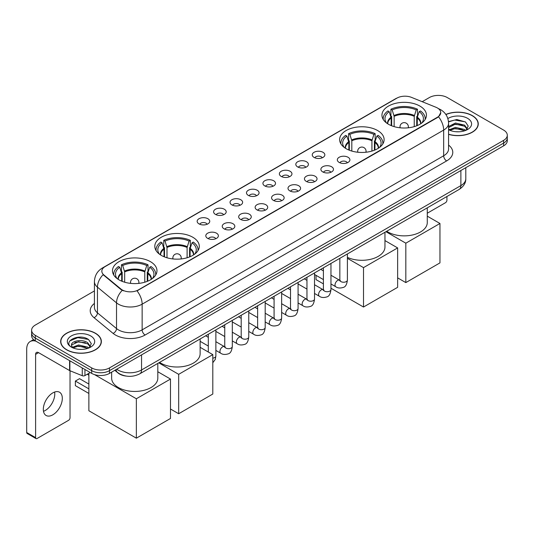 <?xml version="1.0" encoding="UTF-8"?>
<svg xmlns="http://www.w3.org/2000/svg" width="534" height="534" viewBox="0 0 534 534"><rect width="100%" height="100%" fill="white"/><g stroke="black" fill="none" stroke-linecap="round" stroke-linejoin="round"><path stroke-width="0.8" d="M377.605 130.53A22.241 12.843 0 0 0 353.361 127.746A22.241 12.843 0 0 0 339.631 139.608A22.241 12.843 0 0 0 346.145 148.692A22.241 12.843 0 0 0 370.389 151.476A22.241 12.843 0 0 0 384.12 139.608A22.241 12.843 0 0 0 377.605 130.53M192.774 237.236A22.241 12.843 0 0 0 168.53 234.453A22.241 12.843 0 0 0 154.8 246.321A22.241 12.843 0 0 0 161.315 255.399A22.241 12.843 0 0 0 185.558 258.182A22.241 12.843 0 0 0 199.289 246.321A22.241 12.843 0 0 0 192.774 237.236M150.454 261.673A22.241 12.843 0 0 0 126.211 258.89A22.241 12.843 0 0 0 112.48 270.751A22.241 12.843 0 0 0 118.995 279.836A22.241 12.843 0 0 0 143.239 282.619A22.241 12.843 0 0 0 156.969 270.751A22.241 12.843 0 0 0 150.454 261.673M419.924 106.092A22.241 12.843 0 0 0 395.681 103.309A22.241 12.843 0 0 0 381.95 115.177A22.241 12.843 0 0 0 388.465 124.255A22.241 12.843 0 0 0 412.709 127.039A22.241 12.843 0 0 0 426.439 115.177A22.241 12.843 0 0 0 419.924 106.092M314.092 157.43A6.295 3.638 180 0 1 312.844 156.402A6.295 3.638 180 0 1 314.926 151.883A6.295 3.638 180 0 1 322.997 152.29A6.295 3.638 180 0 1 324.245 156.402A6.295 3.638 180 0 1 314.092 157.43M322.229 157.804A3.778 2.183 0 0 0 321.214 156.742A3.778 2.183 0 0 0 317.496 156.188A3.778 2.183 0 0 0 314.86 157.804M297.652 166.922A6.295 3.638 180 0 1 296.403 165.894A6.295 3.638 180 0 1 298.486 161.375A6.295 3.638 180 0 1 306.556 161.782A6.295 3.638 180 0 1 307.804 165.894A6.295 3.638 180 0 1 297.652 166.922M305.788 167.296A3.778 2.183 0 0 0 304.774 166.234A3.778 2.183 0 0 0 301.056 165.68A3.778 2.183 0 0 0 298.419 167.296M281.211 176.414A6.295 3.638 180 0 1 279.963 175.386A6.295 3.638 180 0 1 282.045 170.867A6.295 3.638 180 0 1 290.116 171.274A6.295 3.638 180 0 1 291.364 175.386A6.295 3.638 180 0 1 281.211 176.414M289.348 176.787A3.778 2.183 0 0 0 288.333 175.726A3.778 2.183 0 0 0 284.615 175.172A3.778 2.183 0 0 0 281.979 176.787M264.771 185.905A6.295 3.638 180 0 1 263.522 184.877A6.295 3.638 180 0 1 265.605 180.358A6.295 3.638 180 0 1 273.675 180.766A6.295 3.638 180 0 1 274.923 184.877A6.295 3.638 180 0 1 264.771 185.905M272.907 186.279A3.778 2.183 0 0 0 271.893 185.218A3.778 2.183 0 0 0 268.175 184.671A3.778 2.183 0 0 0 265.538 186.279M248.33 195.397A6.295 3.638 180 0 1 247.082 194.369A6.295 3.638 180 0 1 249.164 189.85A6.295 3.638 180 0 1 257.234 190.258A6.295 3.638 180 0 1 258.483 194.369A6.295 3.638 180 0 1 248.33 195.397M256.467 195.778A3.778 2.183 0 0 0 255.452 194.71A3.778 2.183 0 0 0 251.728 194.162A3.778 2.183 0 0 0 249.098 195.778M231.889 204.889A6.295 3.638 180 0 1 230.641 203.861A6.295 3.638 180 0 1 232.724 199.342A6.295 3.638 180 0 1 240.794 199.749A6.295 3.638 180 0 1 242.042 203.861A6.295 3.638 180 0 1 231.889 204.889M240.026 205.27A3.778 2.183 0 0 0 239.012 204.202A3.778 2.183 0 0 0 235.287 203.654A3.778 2.183 0 0 0 232.657 205.27M215.449 214.381A6.295 3.638 180 0 1 214.201 213.353A6.295 3.638 180 0 1 216.283 208.834A6.295 3.638 180 0 1 224.347 209.241A6.295 3.638 180 0 1 225.602 213.353A6.295 3.638 180 0 1 215.449 214.381M223.586 214.761A3.778 2.183 0 0 0 222.571 213.693A3.778 2.183 0 0 0 218.847 213.146A3.778 2.183 0 0 0 216.217 214.761M199.008 223.873A6.295 3.638 180 0 1 197.754 222.845A6.295 3.638 180 0 1 199.843 218.326A6.295 3.638 180 0 1 207.906 218.733A6.295 3.638 180 0 1 209.161 222.845A6.295 3.638 180 0 1 199.008 223.873M207.145 224.253A3.778 2.183 0 0 0 206.131 223.192A3.778 2.183 0 0 0 202.406 222.638A3.778 2.183 0 0 0 199.769 224.253M339.17 162.416A6.295 3.638 180 0 1 337.922 161.388A6.295 3.638 180 0 1 340.004 156.869A6.295 3.638 180 0 1 348.075 157.276A6.295 3.638 180 0 1 349.323 161.388A6.295 3.638 180 0 1 339.17 162.416M347.307 162.79A3.778 2.183 0 0 0 346.292 161.729A3.778 2.183 0 0 0 342.574 161.175A3.778 2.183 0 0 0 339.938 162.79M322.73 171.908A6.295 3.638 180 0 1 321.481 170.88A6.295 3.638 180 0 1 323.564 166.361A6.295 3.638 180 0 1 331.634 166.768A6.295 3.638 180 0 1 332.882 170.88A6.295 3.638 180 0 1 322.73 171.908M330.866 172.282A3.778 2.183 0 0 0 329.852 171.22A3.778 2.183 0 0 0 326.134 170.666A3.778 2.183 0 0 0 323.497 172.282M306.289 181.4A6.295 3.638 180 0 1 305.041 180.372A6.295 3.638 180 0 1 307.123 175.853A6.295 3.638 180 0 1 315.193 176.26A6.295 3.638 180 0 1 316.442 180.372A6.295 3.638 180 0 1 306.289 181.4M314.426 181.774A3.778 2.183 0 0 0 313.411 180.712A3.778 2.183 0 0 0 309.687 180.158A3.778 2.183 0 0 0 307.057 181.774M289.849 190.892A6.295 3.638 180 0 1 288.6 189.864A6.295 3.638 180 0 1 290.683 185.345A6.295 3.638 180 0 1 298.753 185.752A6.295 3.638 180 0 1 300.001 189.864A6.295 3.638 180 0 1 289.849 190.892M297.985 191.265A3.778 2.183 0 0 0 296.971 190.204A3.778 2.183 0 0 0 293.246 189.65A3.778 2.183 0 0 0 290.616 191.265M273.408 200.383A6.295 3.638 180 0 1 272.16 199.356A6.295 3.638 180 0 1 274.242 194.837A6.295 3.638 180 0 1 282.312 195.244A6.295 3.638 180 0 1 283.561 199.356A6.295 3.638 180 0 1 273.408 200.383M281.545 200.757A3.778 2.183 0 0 0 280.53 199.696A3.778 2.183 0 0 0 276.806 199.149A3.778 2.183 0 0 0 274.176 200.757M256.967 209.875A6.295 3.638 180 0 1 255.719 208.847A6.295 3.638 180 0 1 257.802 204.328A6.295 3.638 180 0 1 265.865 204.736A6.295 3.638 180 0 1 267.12 208.847A6.295 3.638 180 0 1 256.967 209.875M265.104 210.256A3.778 2.183 0 0 0 264.09 209.188A3.778 2.183 0 0 0 260.365 208.64A3.778 2.183 0 0 0 257.735 210.256M240.527 219.367A6.295 3.638 180 0 1 239.272 218.339A6.295 3.638 180 0 1 241.361 213.82A6.295 3.638 180 0 1 249.425 214.227A6.295 3.638 180 0 1 250.68 218.339A6.295 3.638 180 0 1 240.527 219.367M248.657 219.748A3.778 2.183 0 0 0 247.649 218.68A3.778 2.183 0 0 0 243.925 218.132A3.778 2.183 0 0 0 241.288 219.748M224.08 228.859A6.295 3.638 180 0 1 222.832 227.831A6.295 3.638 180 0 1 224.921 223.312A6.295 3.638 180 0 1 232.984 223.719A6.295 3.638 180 0 1 234.232 227.831A6.295 3.638 180 0 1 224.08 228.859M232.217 229.24A3.778 2.183 0 0 0 231.209 228.178A3.778 2.183 0 0 0 227.484 227.624A3.778 2.183 0 0 0 224.847 229.24M207.639 238.351A6.295 3.638 180 0 1 206.391 237.323A6.295 3.638 180 0 1 208.48 232.804A6.295 3.638 180 0 1 216.544 233.211A6.295 3.638 180 0 1 217.792 237.323A6.295 3.638 180 0 1 207.639 238.351M215.776 238.731A3.778 2.183 0 0 0 214.761 237.67A3.778 2.183 0 0 0 211.043 237.116A3.778 2.183 0 0 0 208.407 238.731M435.918 107.247A11.334 6.542 180 0 1 437.433 107.981A11.334 6.542 180 0 1 440.75 112.607A11.334 6.542 180 0 1 437.433 117.233L138.286 289.942A11.334 6.542 180 0 1 120.991 289.068L103.883 274.963A11.334 6.542 180 0 1 101.834 271.205A11.334 6.542 180 0 1 105.151 266.579L396.969 98.102A11.334 6.542 180 0 1 411.48 97.368L435.918 107.247M126.151 376.069A12.589 7.269 180 0 1 118.181 373.099L114.81 370.316M448.58 134.361A20.352 11.755 0 0 0 478.264 123.915A20.352 11.755 0 0 0 472.303 115.604A20.352 11.755 0 0 0 445.843 114.45M95.406 333.209A20.352 11.755 0 0 0 73.218 330.659A20.352 11.755 0 0 0 60.656 341.52A20.352 11.755 0 0 0 66.617 349.823A20.352 11.755 0 0 0 88.798 352.373A20.352 11.755 0 0 0 101.367 341.52A20.352 11.755 0 0 0 95.406 333.209M440.75 112.607L438.527 116.772L437.433 117.567L137.011 290.856A14.692 8.484 60 0 1 142.144 304.166A16.788 9.692 180 0 1 118.401 304.166A16.788 9.692 180 0 1 116.519 302.871L97.455 287.152A16.788 9.692 180 0 1 94.418 281.592L94.418 307.29A16.788 9.692 0 0 0 97.455 312.851L116.519 328.57A16.788 9.692 0 0 0 118.401 329.865A16.788 9.692 0 0 0 142.144 329.865L443.667 155.781A16.788 9.692 0 0 0 448.58 148.933L448.58 123.227A16.788 9.692 180 0 1 443.667 130.082A14.692 8.484 -120 0 0 438.527 116.772M94.418 290.937L35.304 325.066A12.589 7.269 0 0 0 31.619 330.206L31.619 335.692A12.589 7.269 0 0 0 35.304 340.832L91.694 373.386L91.694 370.643A12.589 7.269 0 0 0 109.497 370.643L503.615 143.105A12.589 7.269 0 0 0 507.3 137.966A12.589 7.269 0 0 1 503.615 143.105L109.497 370.643A12.589 7.269 0 0 1 91.694 370.643L35.304 338.089L91.694 370.643L91.694 367.906A12.589 7.269 0 0 0 109.497 367.906L503.615 140.362A12.589 7.269 0 0 0 507.3 135.222A12.589 7.269 0 0 0 503.615 130.082L447.225 97.528A12.589 7.269 0 0 0 429.416 97.528L422.194 101.7M31.619 332.949A12.589 7.269 0 0 0 35.304 338.089A12.589 7.269 0 0 1 31.619 332.949M123.534 290.856L120.991 289.568L103.115 274.683A14.692 9.826 129.5 0 0 97.455 287.152L97.455 312.851A4.199 2.81 -50.5 0 1 94.017 317.67A20.986 12.115 180 0 1 94.418 303.445M31.619 330.206A12.589 7.269 0 0 0 35.304 335.345L91.694 367.906M91.694 373.386A12.589 7.269 0 0 0 109.497 373.386L503.615 145.849A12.589 7.269 0 0 0 507.3 140.709L507.3 135.222M448.58 134.221A20.145 11.628 0 0 0 478.057 123.915A20.145 11.628 0 0 0 472.156 115.691A20.145 11.628 0 0 0 445.923 114.57M455.635 131.704L458.799 131.798M449.348 129.695L455.455 127.366L464.613 129.508L465.721 130.396M449.908 130.283L455.455 128.454L464.814 130.737M448.58 128.334A9.485 5.473 0 0 0 449.988 130.356M448.58 126.538L455.455 123.014L464.613 125.156L467.343 128.921M448.58 127.626L455.455 124.102L464.613 126.244L467.123 129.201M448.673 129.735L449.161 130.036M448.58 129.695A13.684 7.897 0 0 0 467.584 129.502A13.684 7.897 0 0 0 467.584 118.328A13.684 7.897 0 0 0 447.852 118.555M466.048 130.263L468.191 126.057L465.481 121.972L456.837 119.523L448.5 121.625M449.441 130.122L448.58 129.108M448.52 121.879L454.708 120.043L465.294 121.845M451.691 124.943L454.708 124.395L462.27 125.049M451.691 129.295L454.708 128.747L462.27 129.402M427.28 213.22L445.443 202.733A2.096 1.215 120 0 0 446.931 200.163L446.931 196.492M66.763 349.743A20.145 11.628 0 0 0 88.717 352.26A20.145 11.628 0 0 0 101.153 341.52A20.145 11.628 0 0 0 95.252 333.289A20.145 11.628 0 0 0 73.298 330.773A20.145 11.628 0 0 0 60.863 341.52A20.145 11.628 0 0 0 66.763 349.743M78.732 349.303L81.896 349.396M72.444 347.3L78.551 344.971L87.716 347.113L88.824 348.001M73.011 347.888L78.551 346.059L87.916 348.335M72.544 347.721L71.563 345.425A9.485 5.473 0 0 0 73.091 347.961M90.44 346.526L87.716 342.761C82.022 338.509 70.308 341.133 71.563 345.425L71.523 345.004M71.583 345.558L71.85 344.851L78.551 341.707L87.716 343.849L90.226 346.806M89.151 347.868L91.294 343.656L88.584 339.571C78.985 332.669 61.924 341.767 71.776 347.34L72.264 347.641M90.687 335.933A13.684 7.897 0 0 0 71.336 335.933A13.684 7.897 0 0 0 71.336 347.1A13.684 7.897 0 0 0 90.687 347.1A13.684 7.897 0 0 0 90.687 335.933M69.774 340.946L77.81 337.648L88.397 339.45M74.793 342.548L77.81 342L85.367 342.648M74.793 346.9L77.81 346.352L85.367 347M391.168 125.59L391.168 118.027L389.199 111.659A19.224 11.101 0 0 0 386.049 122.259A19.224 11.101 0 0 0 386.529 122.987M391.662 125.784L391.662 116.505L390.915 116.078L390.915 109.223A20.986 12.115 0 0 1 417.475 109.223L416.22 109.944A19.224 11.101 0 0 0 392.17 109.944L394.139 116.312L394.139 126.631M414.25 126.631L414.25 116.312L416.22 109.944M386.723 231.249A23.082 13.33 0 0 0 387.871 231.963A23.082 13.33 0 0 0 413.029 234.853A23.082 13.33 0 0 0 427.28 222.538L427.28 207.833M417.475 109.223L417.475 116.078L416.727 116.505L416.727 125.784M389.199 111.659L387.944 110.938A20.986 12.115 0 0 0 383.212 118.601A20.986 12.115 0 0 0 383.272 119.536M392.17 109.944L390.915 109.223M425.117 119.536A20.986 12.115 0 0 0 425.177 118.601A20.986 12.115 0 0 0 420.445 110.938L419.19 111.659L417.354 117.226L417.214 125.59M421.853 122.987A19.224 11.101 0 0 0 422.341 122.259A19.224 11.101 0 0 0 419.19 111.659M405.827 282.593L405.827 243.184L439.956 223.479L439.956 262.888L405.827 282.593L397.636 277.867M405.827 243.184L385.935 231.703M427.28 216.163L439.956 223.479M348.849 150.021L348.849 142.465L346.88 136.09A19.224 11.101 0 0 0 343.729 146.696A19.224 11.101 0 0 0 344.21 147.417M349.343 150.221L349.343 140.943L348.595 140.509L348.595 133.654A20.986 12.115 0 0 1 375.155 133.654L373.9 134.381A19.224 11.101 0 0 0 349.85 134.381L351.819 140.749L351.819 151.062M371.931 151.062L371.931 140.749L373.9 134.381M347.4 257.355A23.082 13.33 0 0 0 371.844 258.99A23.082 13.33 0 0 0 384.961 246.975L384.961 232.27M375.155 133.654L375.155 140.509L374.407 140.943L374.407 150.221M346.88 136.09L345.625 135.369A20.986 12.115 0 0 0 340.892 143.039A20.986 12.115 0 0 0 340.952 143.973M349.85 134.381L348.595 133.654M382.798 143.973A20.986 12.115 0 0 0 382.858 143.039A20.986 12.115 0 0 0 378.125 135.369L376.87 136.09L375.035 141.657L374.895 150.021M379.534 147.417A19.224 11.101 0 0 0 380.021 146.696A19.224 11.101 0 0 0 376.87 136.09M363.507 307.03L363.507 267.621L397.636 247.916L397.636 287.325L363.507 307.03L330.96 288.233M323.404 283.874L316.021 279.616L316.021 275.337M363.507 267.621L347.4 258.322M384.961 240.594L397.636 247.916M164.025 256.734L164.025 249.171L162.049 242.803A19.224 11.101 0 0 0 158.898 253.403A19.224 11.101 0 0 0 159.386 254.124M164.512 256.927L164.512 247.649L163.764 247.222L163.764 240.367A20.986 12.115 0 0 1 190.324 240.367L189.069 241.088A19.224 11.101 0 0 0 165.019 241.088L166.988 247.456L166.988 257.775M187.1 257.775L187.1 247.456L189.069 241.088M159.573 362.392A23.082 13.33 0 0 0 160.721 363.107A23.082 13.33 0 0 0 185.879 365.997A23.082 13.33 0 0 0 200.13 353.682L200.13 338.977M190.324 240.367L190.324 247.222L189.577 247.649L189.577 256.927M162.049 242.803L160.794 242.082A20.986 12.115 0 0 0 156.061 249.745A20.986 12.115 0 0 0 156.122 250.68M165.019 241.088L163.764 240.367M197.967 250.68A20.986 12.115 0 0 0 198.027 249.745A20.986 12.115 0 0 0 193.295 242.082L192.04 242.803L190.204 248.363L190.064 256.734M194.703 254.124A19.224 11.101 0 0 0 195.19 253.403A19.224 11.101 0 0 0 192.04 242.803M178.676 413.737L178.676 374.327L212.806 354.623L212.806 394.032L178.676 413.737L170.486 409.011M178.676 374.327L158.785 362.846M200.13 347.307L212.806 354.623M121.705 281.164L121.705 273.602L119.729 267.234A19.224 11.101 0 0 0 116.579 277.84A19.224 11.101 0 0 0 117.066 278.561M122.193 281.365L122.193 272.086L121.445 271.652L121.445 264.797A20.986 12.115 0 0 1 148.005 264.797L146.75 265.525A19.224 11.101 0 0 0 122.7 265.525L124.669 271.893L124.669 282.206M144.781 282.206L144.781 271.893L146.75 265.525M111.639 372.151L111.639 378.119A23.082 13.33 0 0 0 118.401 387.537A23.082 13.33 0 0 0 143.559 390.427A23.082 13.33 0 0 0 157.81 378.119L157.81 363.414M148.005 264.797L148.005 271.652L147.257 272.086L147.257 281.365M119.729 267.234L118.475 266.513A20.986 12.115 0 0 0 113.742 274.182A20.986 12.115 0 0 0 113.802 275.11M122.7 265.525L121.445 264.797M155.648 275.11A20.986 12.115 0 0 0 155.708 274.182A20.986 12.115 0 0 0 150.975 266.513L149.72 267.234L147.885 272.801L147.744 281.164M152.384 278.561A19.224 11.101 0 0 0 152.871 277.84A19.224 11.101 0 0 0 149.72 267.234M88.871 393.451L75.367 385.655L75.367 381.062L88.871 388.859M136.357 438.174L136.357 398.764L170.486 379.06L170.486 418.469L136.357 438.174L88.871 410.759L88.871 373.299M136.357 398.764L94.538 374.621M157.81 371.737L170.486 379.06M75.367 381.062L79.526 378.666L88.871 384.059M54.608 392.049A13.43 7.756 -60 0 1 45.283 410.466A13.43 7.756 -60 0 1 43.488 411.307M52.813 414.818A13.43 7.756 120 0 0 61.59 402.983A13.43 7.756 120 0 0 59.534 392.223A13.43 7.756 120 0 0 52.813 392.884A13.43 7.756 120 0 0 44.042 404.719A13.43 7.756 120 0 0 46.098 415.485A13.43 7.756 120 0 0 52.813 414.818M84.939 369.488L84.939 375.569L90.206 372.532M35.932 341.193A16.788 9.692 -120 0 0 30.178 341.54A16.788 9.692 -120 0 0 26.7 349.229L26.7 432.5L35.604 437.64L35.604 354.369A4.199 2.423 60 0 1 36.472 352.447A4.199 2.423 60 0 1 38.568 352.654L69.6 370.569L69.6 360.63M35.604 437.64A2.096 1.215 120 0 0 36.038 438.601L27.134 433.461A2.096 1.215 -60 0 1 26.7 432.5M36.038 438.601A2.096 1.215 120 0 0 37.086 438.494L68.546 420.331A2.096 1.215 120 0 0 70.027 417.762L70.027 370.763M84.939 375.569A2.096 1.215 180 0 1 82.256 375.709L69.881 370.703A2.096 1.215 180 0 1 69.6 370.569M103.883 274.963L103.883 275.457M120.991 289.068L120.991 289.568M138.286 289.942L138.286 290.282M437.433 117.233L437.433 117.567M145.114 335.005A4.199 2.423 60 0 1 142.144 329.865L142.144 304.166L443.667 130.082L443.667 155.781A4.199 2.423 60 0 0 446.631 160.928L145.114 335.005A20.986 12.115 180 0 1 115.437 335.005A20.986 12.115 180 0 1 113.081 333.39L94.017 317.67M448.58 123.227C448.3 117.193 445.643 112.667 440.623 109.65L438.501 108.616A14.692 6.882 112 0 0 438.307 108.549M103.903 267.441A14.692 8.484 -120 0 0 102.381 268.015C97.355 271.025 94.705 275.551 94.418 281.592M102.381 268.015L395.734 98.643A14.692 8.484 60 0 1 396.849 98.169M122.246 290.342A14.692 9.826 129.5 0 0 116.519 302.871L116.519 328.57A4.199 2.81 -50.5 0 1 113.081 333.39M448.58 145.088A20.986 12.115 180 0 1 446.631 160.928M109.497 367.906L109.497 373.386M503.615 140.362L503.615 145.849M35.304 335.345L35.304 340.832M116.679 369.241A16.788 9.692 0 0 0 117.807 369.962A16.788 9.692 0 0 0 141.55 369.962L460.875 185.598A16.788 9.692 0 0 0 465.795 178.743C465.915 182.908 463.699 186.473 459.14 189.443L139.815 373.8A8.397 4.846 60 0 0 141.55 369.962L141.55 354.883M460.875 170.52L460.875 185.598A8.397 4.846 60 0 1 459.14 189.443M115.998 369.635A8.397 5.614 129.5 0 0 117.467 372.365L114.917 370.262M391.168 118.027A16.454 9.499 0 0 0 387.744 123.821M414.25 116.312A16.454 9.499 0 0 0 394.139 116.312M391.028 117.226A16.647 9.612 0 0 0 387.577 123.714M414.391 115.511A16.647 9.612 0 0 0 393.999 115.511M420.812 123.714A16.647 9.612 0 0 0 417.354 117.226M420.645 123.821A16.454 9.499 0 0 0 417.214 118.027M400.373 127.826A4.199 2.423 180 0 1 399.999 126.825L399.999 127.786M408.39 127.786L408.39 126.825A4.199 2.423 180 0 1 408.016 127.826M348.849 142.465A16.454 9.499 0 0 0 345.425 148.252M371.931 140.749A16.454 9.499 0 0 0 351.819 140.749M348.709 141.657A16.647 9.612 0 0 0 345.258 148.145M372.071 139.941A16.647 9.612 0 0 0 351.679 139.941M378.493 148.145A16.647 9.612 0 0 0 375.035 141.657M378.326 148.252A16.454 9.499 0 0 0 374.895 142.465M358.054 152.263A4.199 2.423 180 0 1 357.68 151.262L357.68 152.223M366.07 152.223L366.07 151.262A4.199 2.423 180 0 1 365.697 152.263M164.025 249.171A16.454 9.499 0 0 0 160.594 254.965M187.1 247.456A16.454 9.499 0 0 0 166.988 247.456M163.885 248.363A16.647 9.612 0 0 0 160.427 254.858M187.24 246.655A16.647 9.612 0 0 0 166.848 246.655M193.662 254.858A16.647 9.612 0 0 0 190.204 248.363M193.495 254.965A16.454 9.499 0 0 0 190.064 249.171M173.223 258.97A4.199 2.423 180 0 1 172.849 257.969L172.849 258.93M181.24 258.93L181.24 257.969A4.199 2.423 180 0 1 180.866 258.97M121.705 273.602A16.454 9.499 0 0 0 118.274 279.395M144.781 271.893A16.454 9.499 0 0 0 124.669 271.893M121.565 272.801A16.647 9.612 0 0 0 118.107 279.289M144.921 271.085A16.647 9.612 0 0 0 124.529 271.085M151.342 279.289A16.647 9.612 0 0 0 147.885 272.801M151.175 279.395A16.454 9.499 0 0 0 147.744 273.602M130.903 283.407A4.199 2.423 180 0 1 130.53 282.406L130.53 283.367M138.92 283.367L138.92 282.406A4.199 2.423 180 0 1 138.546 283.407M347.4 253.95L347.4 280.056A3.778 2.183 180 0 1 346.119 281.692A3.778 2.183 180 0 1 340.952 281.598A3.778 2.183 180 0 1 339.844 280.056L339.724 280.871L340.065 280.597M347.4 280.056C346.88 284.442 345.525 286.892 343.322 287.405C340.205 288.373 337.695 288.16 335.799 286.758A3.778 2.183 -60 0 1 335.219 283.728A3.778 2.183 -60 0 1 337.688 280.403A3.778 2.183 -60 0 1 337.855 280.31A3.778 2.183 -60 0 1 339.577 280.216L340.345 280.517M330.96 263.442L330.96 289.548A3.778 2.183 180 0 1 329.678 291.184A3.778 2.183 180 0 1 324.512 291.09A3.778 2.183 180 0 1 323.404 289.548L323.284 290.369L323.617 290.089M330.96 289.548C330.439 293.934 329.084 296.383 326.881 296.897C323.764 297.865 321.254 297.652 319.359 296.25A3.778 2.183 -60 0 1 318.778 293.219A3.778 2.183 -60 0 1 321.248 289.895A3.778 2.183 -60 0 1 321.415 289.802A3.778 2.183 -60 0 1 323.137 289.708L323.904 290.009M314.519 272.934L314.519 299.04A3.778 2.183 180 0 1 313.238 300.675A3.778 2.183 180 0 1 308.071 300.582A3.778 2.183 180 0 1 306.963 299.04L306.843 299.861L307.177 299.581M314.519 299.04C313.999 303.432 312.644 305.882 310.441 306.396C307.324 307.357 304.814 307.143 302.918 305.742A3.778 2.183 -60 0 1 302.337 302.711A3.778 2.183 -60 0 1 304.807 299.387A3.778 2.183 -60 0 1 304.974 299.294A3.778 2.183 -60 0 1 306.696 299.2L307.457 299.501M298.079 282.426L298.079 308.532A3.778 2.183 180 0 1 296.797 310.174A3.778 2.183 180 0 1 291.631 310.074A3.778 2.183 180 0 1 290.523 308.532L290.403 309.353L290.736 309.073M298.079 308.532C297.558 312.924 296.203 315.374 294 315.888C290.883 316.849 288.373 316.635 286.478 315.234A3.778 2.183 -60 0 1 285.897 312.203A3.778 2.183 -60 0 1 288.367 308.879A3.778 2.183 -60 0 1 288.534 308.786A3.778 2.183 -60 0 1 290.249 308.692L291.017 308.992M281.638 291.924L281.638 318.03A3.778 2.183 180 0 1 280.357 319.666A3.778 2.183 180 0 1 275.19 319.572A3.778 2.183 180 0 1 274.082 318.03L273.962 318.845L274.296 318.564M281.638 318.03C281.118 322.416 279.756 324.866 277.56 325.38C274.443 326.341 271.933 326.127 270.037 324.725A3.778 2.183 -60 0 1 269.456 321.702A3.778 2.183 -60 0 1 271.919 318.371A3.778 2.183 -60 0 1 272.093 318.277A3.778 2.183 -60 0 1 273.808 318.184L274.576 318.484M265.191 301.416L265.191 327.522A3.778 2.183 180 0 1 263.916 329.158A3.778 2.183 180 0 1 258.743 329.064A3.778 2.183 180 0 1 257.642 327.522L257.522 328.337L257.855 328.056M265.191 327.522C264.677 331.908 263.315 334.357 261.119 334.871C258.002 335.833 255.492 335.619 253.59 334.217A3.778 2.183 -60 0 1 253.016 331.193A3.778 2.183 -60 0 1 255.479 327.863A3.778 2.183 -60 0 1 255.646 327.769A3.778 2.183 -60 0 1 257.368 327.676L258.136 327.976M248.751 310.908L248.751 337.014A3.778 2.183 180 0 1 247.476 338.649A3.778 2.183 180 0 1 242.302 338.556A3.778 2.183 180 0 1 241.201 337.014L241.074 337.828L241.415 337.548M248.751 337.014C248.237 341.4 246.875 343.849 244.679 344.363C241.555 345.324 239.052 345.111 237.149 343.709A3.778 2.183 -60 0 1 236.575 340.685A3.778 2.183 -60 0 1 239.038 337.354A3.778 2.183 -60 0 1 239.205 337.261A3.778 2.183 -60 0 1 240.927 337.168L241.695 337.468M232.31 320.4L232.31 346.506A3.778 2.183 180 0 1 231.035 348.141A3.778 2.183 180 0 1 225.862 348.048A3.778 2.183 180 0 1 224.754 346.506L224.634 347.32L224.974 347.04M232.31 346.506C231.796 350.891 230.434 353.341 228.238 353.855C225.114 354.816 222.611 354.603 220.709 353.201A3.778 2.183 -60 0 1 220.128 350.177A3.778 2.183 -60 0 1 222.598 346.846A3.778 2.183 -60 0 1 222.765 346.753A3.778 2.183 -60 0 1 224.487 346.659L225.255 346.96M215.869 329.892L215.869 355.998A3.778 2.183 180 0 1 214.595 357.633A3.778 2.183 180 0 1 212.806 358.14M35.604 354.369L38.568 352.654M69.881 360.79L69.881 370.703M82.256 375.709L82.256 367.933M395.734 98.643L398.431 97.388M139.815 373.8C133.059 377.198 126.304 377.198 119.549 373.8L117.467 372.365M465.795 178.743L465.795 167.683M478.057 125.597L478.057 123.915M101.153 343.202L101.153 341.52M60.863 343.202L60.863 341.52M383.212 119.436L383.212 118.601M425.177 119.436L425.177 118.601M408.39 126.825A4.199 4.199 0 0 0 402.095 123.194A4.199 4.199 0 0 0 399.999 126.825M340.892 143.866L340.892 143.039M382.858 143.866L382.858 143.039M366.07 151.262A4.199 4.199 0 0 0 359.776 147.624A4.199 4.199 0 0 0 357.68 151.262M156.061 250.579L156.061 249.745M198.027 250.579L198.027 249.745M181.24 257.969A4.199 4.199 0 0 0 174.945 254.338A4.199 4.199 0 0 0 172.849 257.969M113.742 275.01L113.742 274.182M155.708 275.01L155.708 274.182M138.92 282.406A4.199 4.199 0 0 0 132.626 278.768A4.199 4.199 0 0 0 130.53 282.406M88.871 375.222L87.209 374.261M335.799 286.758L330.96 283.961M323.404 279.602L314.519 274.469M339.844 258.316L339.844 280.056M339.577 280.216L330.96 275.237M323.404 270.878L320.747 269.343M319.359 296.25L314.519 293.453M306.963 289.094L298.079 283.961M323.404 267.808L323.404 289.548M323.137 289.708L314.519 284.729M306.963 280.37L304.307 278.835M302.918 305.742L298.079 302.945M290.523 298.586L281.638 293.453M306.963 277.3L306.963 299.04M306.696 299.2L298.079 294.221M290.523 289.862L287.859 288.327M286.478 315.234L281.638 312.437M274.082 308.078L265.191 302.945M290.523 286.791L290.523 308.532M290.249 308.692L281.638 303.712M274.082 299.354L271.419 297.818M270.037 324.725L265.191 321.929M257.642 317.57L248.751 312.437M274.082 296.283L274.082 318.03M273.808 318.184L265.191 313.204M257.642 308.846L254.978 307.31M253.59 334.217L248.751 331.42M241.201 327.062L232.31 321.929M257.642 305.775L257.642 327.522M257.368 327.676L248.751 322.703M241.201 318.337L238.538 316.802M237.149 343.709L232.31 340.912M224.754 336.553L215.869 331.42M241.201 315.267L241.201 337.014M240.927 337.168L232.31 332.195M224.754 327.829L222.097 326.294M220.709 353.201L215.869 350.411M208.313 346.045L200.13 341.319M224.754 324.759L224.754 346.506M224.487 346.659L215.869 341.687M208.313 337.321L205.657 335.786M208.313 334.251L208.313 352.033M212.806 362.746L215.289 359.409L215.869 355.998M30.178 341.54L33.575 339.584"/></g></svg>
